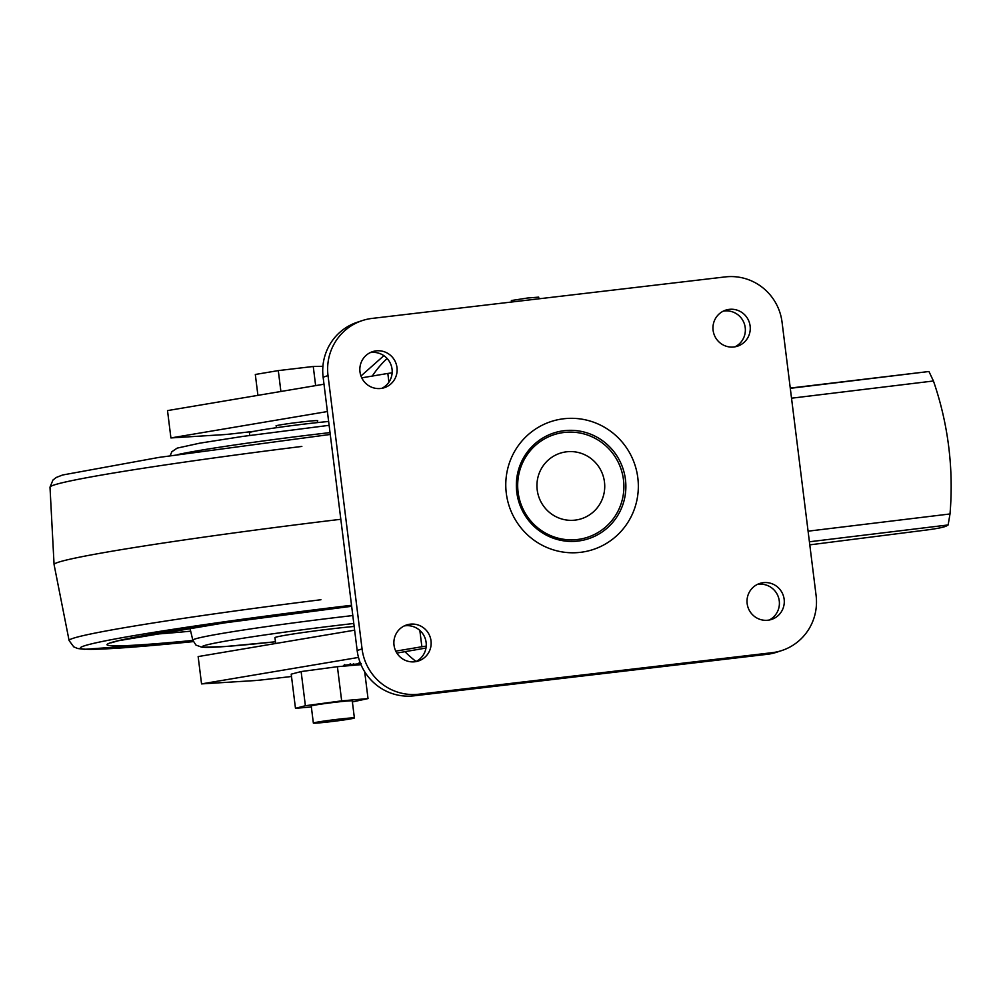 <?xml version="1.0" encoding="UTF-8"?>
<svg xmlns="http://www.w3.org/2000/svg" width="1000" height="1000" viewBox="0 0 1000 1000"><rect width="100%" height="100%" fill="white"/><g stroke="black" fill="none" stroke-linecap="round" stroke-linejoin="round"><path stroke-width="1.5" d="M772.038 652.7L418.9 694.2L413.988 695.825L767.138 654.325L772.038 652.7A51.675 50.763 71.7 0 0 781.888 650.512A51.675 50.763 71.7 0 0 816.1 595.525L782.062 322.225A51.675 50.763 71.7 0 0 725.225 276.913L372.088 318.412A51.675 50.763 71.7 0 0 362.238 320.6A51.675 50.763 71.7 0 0 328.025 375.588L323.125 377.212L357.163 650.512L362.062 648.888L328.025 375.588M362.062 648.888A51.675 50.763 71.7 0 0 418.9 694.2M410.175 624.175A18.95 18.613 71.7 0 0 394.837 648.8A18.95 18.613 71.7 0 0 431.012 640.788A18.95 18.613 71.7 0 0 410.175 624.175M376.125 350.875A18.95 18.613 71.7 0 0 360.8 375.5A18.95 18.613 71.7 0 0 396.975 367.488A18.95 18.613 71.7 0 0 376.125 350.875M763.312 582.663A18.95 18.613 71.7 0 0 747.987 607.3A18.95 18.613 71.7 0 0 784.15 599.288A18.95 18.613 71.7 0 0 763.312 582.663M729.275 309.363A18.95 18.613 71.7 0 0 713.938 334A18.95 18.613 71.7 0 0 750.113 325.988A18.95 18.613 71.7 0 0 729.275 309.363M735.05 346.788A18.95 18.613 71.7 0 0 723.263 311.15M769.1 620.087A18.95 18.613 71.7 0 0 757.312 584.45M381.912 388.288A18.95 18.613 71.7 0 0 370.125 352.663M415.95 661.587A18.95 18.613 71.7 0 0 404.162 625.95M781.888 650.512L776.975 652.138A51.675 50.763 -108.3 0 1 767.138 654.325M413.988 695.825A51.675 50.763 -108.3 0 1 357.163 650.512M323.125 377.212A51.675 50.763 -108.3 0 1 357.337 322.225L362.238 320.6M577.45 539.5A53.963 53.012 -108.3 0 1 518.1 492.175A53.963 53.012 -108.3 0 1 564.125 432.463A53.963 53.012 -108.3 0 1 623.475 479.787A53.963 53.012 -108.3 0 1 577.45 539.5M575.087 520.125A34.45 33.837 -108.3 0 1 539.587 472.3A34.45 33.837 -108.3 0 1 597.837 465.462A34.45 33.837 -108.3 0 1 575.087 520.125M396.863 653.075L425.975 648.05M337.413 666.7L341.662 700.863L305.387 705.725L295.475 708.325L291.212 674.163L301.125 671.562L337.413 666.7L360.988 664.663M345.513 665.188L351.037 664.425L343.5 665.4L349.975 664.6L344.8 665.238L344.712 664.55M352.625 664.575L358.837 663.7L352.625 664.575M361.213 663.487L355.75 664.287L360.6 663.737M419.837 630.438L421.875 646.737L426.213 646.125M421.875 646.737L395.788 651.137M358.5 657.425L201.55 683.9L198.15 656.575L354.625 630.175M291.512 676.5L264.488 679.613A17.225 0.637 -7.1 0 1 253.938 680.638L201.55 683.9M360.325 663.05A23.963 0.887 -7.1 0 1 359.025 662.925A23.963 0.887 -7.1 0 1 359.062 662.862L360.2 662.712M360.163 662.625L359.363 662.725A23.963 0.887 -7.1 0 1 360.125 662.513M353.35 664.312L352.337 664.325C348.462 664.887 348.15 665.013 351.388 664.675L353.938 664.15M350.012 664.688L350.9 664.538M352.337 664.325C348.462 664.887 348.15 665.013 351.388 664.675L351.388 664.638M317.387 420.9A21.012 0.775 172.9 0 0 317.712 420.725A21.012 0.775 172.9 0 0 310.35 421.037A21.012 0.775 172.9 0 0 288.05 423.7A21.012 0.775 172.9 0 0 276 425.913A21.012 0.775 172.9 0 0 276.363 426.012M323.988 384.212L167.512 410.6L170.912 437.938L327.4 411.538M170.912 437.938L223.3 434.663A17.225 0.637 172.9 0 0 233.85 433.65L254.288 431.287M388.925 382.188L387.825 373.438L361.75 377.837M387.825 373.438L392.163 372.825M352.625 664.287L351.488 664.513L352.638 664.325M511.538 302.025L511.362 300.538L527.45 298.025L538.7 297.137L538.913 298.812M364.688 671.787L368.025 698.587L341.662 700.863M311.363 706.95L295.475 708.325M368.025 698.587L352.388 701.938M313.363 723.088L311.238 706.012A20.675 0.762 -7.1 0 1 335.425 702.237A20.675 0.762 -7.1 0 1 352.262 700.9L354.387 717.975A20.675 0.762 172.9 0 0 337.55 719.312A20.675 0.762 172.9 0 0 313.363 723.088A20.675 0.762 172.9 0 0 333.975 721.287A20.675 0.762 172.9 0 0 354.387 717.975M305.387 705.725L301.125 671.562M315.637 385.613L313.25 366.488L322.9 366.3M280.9 391.475L278.3 370.6L255.312 374.475L257.913 395.35M313.25 366.488L278.3 370.6M354.162 626.45A48.225 1.787 172.9 0 0 331.4 628.875A48.225 1.787 172.9 0 0 274.95 637.675L275.675 643.5M328.638 421.475A48.225 1.787 172.9 0 0 305.863 423.9A48.225 1.787 172.9 0 0 249.425 432.7L249.762 435.425M809.788 544.862L922.225 530.562C935.788 528.913 943.875 527.362 946.5 525.938L948.138 524.95L950 513.962A322.25 320.838 -120.3 0 0 933.438 380.988L791.525 398.2M933.438 380.988L928.95 371.5L790.263 388.075M563.737 418.762A67.35 66.162 -108.3 0 1 633.162 512.263A67.35 66.162 -108.3 0 1 519.275 525.65A67.35 66.162 -108.3 0 1 563.737 418.762M564.237 430.688A55.65 54.662 71.7 0 0 527.5 519A55.65 54.662 71.7 0 0 621.6 507.938A55.65 54.662 71.7 0 0 564.237 430.688M416.1 661.513A124.025 94.113 -99.6 0 1 404.862 651.612M387.15 358.462A124.025 94.113 80.4 0 0 372.275 376.062M353.787 623.475A121.475 4.5 172.9 0 0 344.425 624.562A121.475 4.5 172.9 0 0 207.362 644.762A121.475 4.5 172.9 0 0 275.462 641.775L225.138 646.538L201.988 647.275L195.95 645.075L192.825 640.2A130.037 4.812 -7.1 0 1 345 616.462A130.037 4.812 -7.1 0 1 352.812 615.55M149.625 634.575A205.487 7.612 172.9 0 0 190.675 631.188M192.887 640.438A215.738 7.987 -7.1 0 1 123.325 639.562A215.738 7.987 -7.1 0 1 351.65 606.275M351.525 605.275A242.638 8.988 172.9 0 0 94.362 643.2A242.638 8.988 172.9 0 0 193.3 641.612L84.325 649.325L77.638 648.5L73.737 646.838L69.112 640.6A252.862 9.363 -7.1 0 1 320.938 599.738M69.112 640.6L54.075 564.575A258.375 9.575 -7.1 0 1 340.812 519.288M54.075 564.575L50 487.188A252.862 9.363 -7.1 0 1 301.85 446.438M177.763 454.6A130.037 4.812 -7.1 0 1 322.212 433.512A130.037 4.812 -7.1 0 1 330.025 432.6M948.075 524.963L809.412 541.775M790.288 388.325L928.95 371.5M808.088 531.175L950 513.962M383.9 355.65L360.975 375.988M350.4 663.737L350.487 664.412M349.925 664.087L350.012 664.762M353.65 663.55L353.738 664.225M276.325 425.737L276.575 427.688M317.35 420.625L317.6 422.575M192.825 640.2L189.913 628.013M111.412 642.75L118.462 640.725L224.4 622.9L351.65 606.287M50 487.188L52.962 480.012L56.325 477.438L62.613 475L159 457.4L330.25 434.462M170.15 455.725L171.863 451.725L177.188 448.113L199.812 443.162L242.7 436.425L329.113 425.325"/></g></svg>
